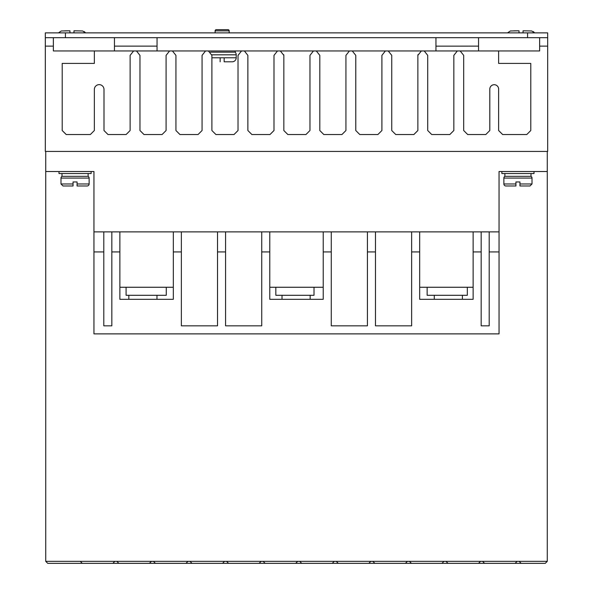 <?xml version="1.0" encoding="UTF-8"?>
<svg xmlns="http://www.w3.org/2000/svg" width="593" height="593" viewBox="0 0 593 593"><rect width="100%" height="100%" fill="white"/><g stroke="black" fill="none" stroke-linecap="round" stroke-linejoin="round"><path stroke-width="0.89" d="M60.997 178.078A2.009 2.009 0 0 1 61.998 176.336L88.127 176.336A2.009 2.009 0 0 1 89.128 178.078L89.128 183.971A2.009 2.009 0 0 1 87.119 185.98L77.075 185.98L77.075 181.962L73.05 181.962L73.05 185.98L73.05 183.971L60.997 183.971L60.997 178.078L89.128 178.078M503.872 178.078A2.009 2.009 0 0 1 504.873 176.336L531.002 176.336A2.009 2.009 0 0 1 532.003 178.078L532.003 183.971L529.994 185.98L519.95 185.98L519.95 181.962L515.925 181.962L515.925 185.98L505.881 185.98A2.009 2.009 0 0 1 503.872 183.971L503.872 178.078L532.003 178.078M229.187 30.858L215.118 30.858A1.208 1.208 0 0 1 216.326 29.65L227.979 29.65A1.208 1.208 0 0 1 229.187 30.858L229.187 32.867M210.441 52.154L235.213 52.154A4.018 4.018 0 0 1 236.214 54.815L236.214 57.78A4.018 4.018 0 0 1 232.197 61.798L224.161 61.798L224.161 61.064M220.144 61.064L220.144 61.798C210.27 61.798 210.27 61.798 220.144 61.798L220.144 57.78L224.161 57.78L224.161 61.798M45.728 151.423L45.728 171.518L58.989 171.518L58.989 173.527L91.137 173.527L91.137 171.518L93.953 171.518L93.953 231.878L499.047 231.878L499.047 171.518L547.272 171.518L547.272 151.423M501.863 171.518L501.863 173.527L534.011 173.527L534.011 171.518M136.464 50.946L169.591 50.946L166.092 55.371L166.092 130.519L162.067 134.544L143.988 134.544L139.97 130.519L139.97 55.371L136.464 50.946L133.618 50.946L130.119 55.371L130.119 130.519L126.101 134.544L108.015 134.544L103.997 130.519L103.997 89.461A4.826 4.826 0 0 0 99.179 84.636A4.826 4.826 0 0 0 94.354 89.461L94.354 130.519L90.336 134.544L66.223 134.544L62.206 130.519L62.206 63.407L94.354 63.407L94.354 50.946L53.363 50.946L53.363 37.685M539.637 37.685L539.637 50.946L498.631 50.946L498.631 63.407L530.787 63.407L530.787 130.519L526.769 134.544L502.656 134.544L498.631 130.519L498.631 89.461A4.425 4.425 0 0 0 494.221 84.71A4.425 4.425 0 0 0 489.803 89.461L489.803 130.519L485.786 134.544L467.699 134.544L463.682 130.519L463.682 55.371L460.183 50.946L457.336 50.946L453.838 55.371L453.838 130.519L449.82 134.544L431.734 134.544L427.716 130.519L427.716 55.371L424.217 50.946L457.336 50.946M88.127 176.336L88.127 173.527M61.998 176.336L61.998 173.527M531.002 176.336L531.002 173.527M504.873 176.336L504.873 173.527M462.399 299.317L462.399 295.292M434.269 299.317L434.269 295.292M156.967 299.317L156.967 295.292M128.837 299.317L128.837 295.292M310.154 299.317L310.154 295.292M282.016 299.317L282.016 295.292M515.925 181.962L519.95 181.962M215.118 30.858L215.118 32.867M235.213 52.154L235.213 50.946M93.953 171.518L45.728 171.518L45.728 561.341L47.736 563.35L112.833 563.35L114.842 561.341L45.728 561.341M53.363 46.128L45.32 46.128L45.32 151.423L547.68 151.423L547.68 46.128L539.637 46.128M515.117 563.35L517.126 561.341L445.988 561.341L448.004 563.35L545.264 563.35L547.272 561.341L519.134 561.341L521.143 563.35M112.84 563.343L448.004 563.35M445.988 561.341L114.842 561.341M517.126 561.341L519.134 561.341M547.272 171.518L547.272 561.341M547.272 196.187L547.272 196.187C547.272 191.413 547.272 191.413 547.272 196.187L547.272 196.194M499.047 231.878L499.047 333.874L93.953 333.874L93.953 251.936L103.797 251.936L103.797 231.878M489.203 231.878L489.203 251.936L499.047 251.936M473.125 231.878L473.125 251.936L481.168 251.936L481.168 231.878M411.638 231.878L411.638 251.936L419.674 251.936L419.674 231.878M367.43 231.878L367.43 251.936L375.473 251.936L375.473 231.878M323.222 231.878L323.222 251.936L331.265 251.936L331.265 231.878M261.735 231.878L261.735 251.936L269.778 251.936L269.778 231.878M217.527 231.878L217.527 251.936L225.57 251.936L225.57 231.878M173.326 231.878L173.326 251.936L181.362 251.936L181.362 231.878M111.832 231.878L111.832 251.936L119.875 251.936L119.875 231.878M93.953 231.878L93.953 251.936M169.591 50.946L172.437 50.946L175.936 55.371L175.936 130.519L179.953 134.544L198.04 134.544L202.057 130.519L202.057 55.371L205.556 50.946L208.402 50.946L211.901 55.371L211.901 130.519L215.926 134.544L234.005 134.544L238.023 130.519L238.023 55.371L241.529 50.946L244.375 50.946L247.874 55.371L247.874 130.519L251.892 134.544L269.978 134.544L273.996 130.519L273.996 55.371L277.494 50.946L280.341 50.946L283.839 55.371L283.839 130.519L287.857 134.544L305.944 134.544L309.961 130.519L309.961 55.371L313.46 50.946L316.306 50.946L319.812 55.371L319.812 130.519L323.83 134.544L341.916 134.544L345.934 130.519L345.934 55.371L349.433 50.946L352.279 50.946L355.778 55.371L355.778 130.519L359.795 134.544L377.882 134.544L381.899 130.519L381.899 55.371L385.398 50.946L388.245 50.946L391.743 55.371L391.743 130.519L395.768 134.544L413.847 134.544L417.865 130.519L417.865 55.371L421.371 50.946L424.217 50.946M547.68 46.128L547.68 37.685L45.32 37.685L45.32 46.128M80.277 561.341L82.286 563.35M151.415 561.341L149.399 563.35M116.851 561.341L118.859 563.35M153.424 561.341L155.433 563.35M187.981 561.341L185.972 563.35M189.99 561.341L191.999 563.35M224.554 561.341L222.545 563.35M226.563 561.341L228.572 563.35M261.128 561.341L259.119 563.35M263.136 561.341L265.145 563.35M297.693 561.341L295.685 563.35M299.71 561.341L301.718 563.35M334.267 561.341L332.258 563.35M336.275 561.341L338.284 563.35M370.84 561.341L368.831 563.35M372.849 561.341L374.858 563.35M407.413 561.341L405.404 563.35M409.422 561.341L411.431 563.35M443.979 561.341L441.97 563.35M480.552 561.341L478.544 563.35M482.561 561.341L484.57 563.35M411.638 251.936L411.638 325.839L375.473 325.839L375.473 251.936M367.43 251.936L367.43 325.839L331.265 325.839L331.265 251.936M323.222 251.936L323.222 299.317L269.778 299.317L269.778 251.936M261.735 251.936L261.735 325.839L225.57 325.839L225.57 251.936M217.527 251.936L217.527 325.839L181.362 325.839L181.362 251.936M173.326 251.936L173.326 299.317L119.875 299.317L119.875 251.936M111.832 251.936L111.832 325.839L103.797 325.839L103.797 251.936M489.203 251.936L489.203 325.839L481.168 325.839L481.168 251.936M473.125 251.936L473.125 299.317L419.674 299.317L419.674 251.936M419.674 287.257L473.125 287.257M269.778 287.257L323.222 287.257M119.875 287.257L173.326 287.257M478.551 37.685L478.551 50.946L498.631 50.946M94.354 50.946L114.449 50.946L114.449 37.685M283.758 54.712L283.839 55.371M417.865 55.371L417.976 54.6M460.183 50.946L489.796 50.946M114.449 50.946L133.618 50.946M172.437 50.946L205.556 50.946M208.402 50.946L241.529 50.946M244.375 50.946L277.494 50.946M280.341 50.946L313.46 50.946M316.306 50.946L349.433 50.946M352.279 50.946L385.398 50.946M388.245 50.946L421.371 50.946M153.454 561.371L151.378 561.371M446.025 561.371L443.949 561.371M409.452 561.371L407.384 561.371M372.878 561.371L370.81 561.371M336.305 561.371L334.237 561.371M299.739 561.371L297.664 561.371M263.166 561.371L261.098 561.371M226.593 561.371L224.525 561.371M190.019 561.371L187.951 561.371M427.138 287.257L427.138 295.292L467.328 295.292L467.328 287.257M314.008 287.257L314.008 295.292L275.827 295.292L275.827 287.257M166.27 287.257L166.27 295.292L126.087 295.292L126.087 287.257M435.951 46.15L478.551 46.128M45.32 37.685L45.32 32.867L547.68 32.867L547.68 37.685M435.951 50.946L435.951 37.685M157.049 37.685L157.049 50.946M114.449 46.128L157.049 46.128M73.05 181.962L77.075 181.962M60.997 183.971L63.006 185.98L73.05 185.98M89.128 183.971L77.075 183.971L77.075 185.98M503.872 183.971L515.925 183.971L515.925 185.98M519.95 185.98L519.95 183.971L532.003 183.971M524.382 30.806L523.048 30.799L523.048 32.867M519.031 32.867L519.031 30.799L513.731 30.836M69.952 32.867L69.952 30.799L64.652 30.836M75.311 30.806L73.969 30.799L73.969 32.867M519.031 31.503L519.031 30.799L510.351 30.969L507.549 32.867M534.523 32.867L531.721 30.969L523.048 30.799L523.048 31.503M85.451 32.867L82.649 30.969L73.969 30.799L73.969 31.503M69.952 31.503L69.952 30.799L61.279 30.969L58.477 32.867M224.161 57.78L236.214 57.78M211.834 54.815L236.214 54.815M211.901 57.78L220.144 57.78M65.415 37.685L65.415 32.867M527.585 32.867L527.585 37.685M534.449 32.748L534.115 32.311M533.7 31.896L533.277 31.577M85.377 32.748L85.044 32.311M84.629 31.896L84.206 31.577"/></g></svg>
